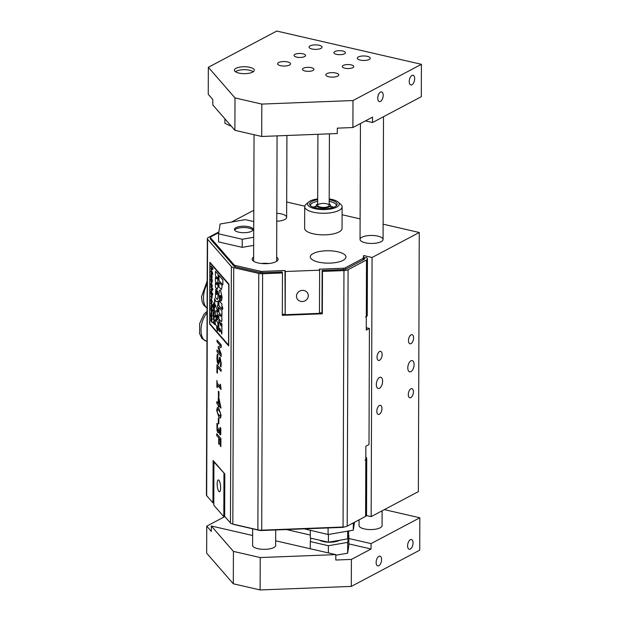 <?xml version="1.0" encoding="UTF-8"?>
<svg xmlns="http://www.w3.org/2000/svg" width="621" height="621" viewBox="0 0 621 621"><rect width="100%" height="100%" fill="white"/><g stroke="black" fill="none" stroke-linecap="round" stroke-linejoin="round"><path stroke-width="0.93" d="M231.571 222.031L253.787 210.271M218.879 231.936L208.26 237.556A5.76 2.003 -179.8 0 0 207.329 238.643L206.428 495.077A5.76 2.003 -179.8 0 0 206.677 495.659L212.956 502.87L213.104 460.495L224.802 473.939L224.655 516.315L230.461 522.991L231.361 266.556L207.577 239.225A5.76 2.003 -179.8 0 1 207.329 238.643M233.721 267.659L232.828 524.093L257.878 529.845L258.771 273.419L233.721 267.659A5.76 2.003 -179.8 0 1 231.361 266.556M258.771 273.419A5.76 2.003 0.2 0 0 262.605 273.745L282.462 272.968L282.12 271.975L262.264 272.743L262.264 271.4A2.88 1.001 -179.8 0 1 260.346 271.237L235.297 265.478A2.88 1.001 -179.8 0 1 234.117 264.926L210.441 237.719A2.88 1.001 -179.8 0 1 210.317 237.432A2.88 1.001 -179.8 0 1 210.783 236.888L218.763 232.658M210.317 237.432L210.403 239.031A2.88 1.001 0.2 0 0 210.434 239.069L234.109 266.277A2.88 1.001 0.2 0 0 235.289 266.828L260.346 272.588A2.88 1.001 0.2 0 0 262.264 272.743M210.333 238.945A2.88 1.001 -179.8 0 1 210.209 238.65A2.88 1.001 -179.8 0 1 210.317 238.386M216.737 433.776L220.913 438.581L220.859 446.654L220.89 438.581L216.713 433.784L216.706 435.577L218.716 437.883L218.693 443.899L219.19 444.473L219.205 438.457L220.385 439.808L220.362 446.088L220.859 446.654M219.236 438.488L219.19 444.473M216.915 423.359L217.536 424.034L217.381 429.507L218.033 430.997L218.639 430.881L218.002 430.997L217.358 429.507L217.505 424.034L216.915 423.359L217.024 430.516L217.955 432.79L218.732 432.736L217.987 432.783M220.16 427.458L220.781 428.133L220.16 427.458L220.377 432.752L219.927 432.938L218.771 428.257L219.95 432.938L220.408 432.752M220.781 428.133L220.781 434.529L220.005 434.84L220.75 434.529L220.005 434.84L220.75 434.529L220.758 428.141M219.034 431.23L218.732 432.736L219.05 431.277L219.974 434.847M218.375 418.174L218.879 418.756L218.833 423.871L218.856 418.764L218.344 418.181L218.328 423.289L218.833 423.871M218.281 397.308L218.895 397.976L221.022 408.152L218.871 397.983L218.281 397.308L218.258 403.262L216.822 401.616L216.814 403.355L218.25 405.001L218.243 406.615L218.693 407.128L218.701 405.521L220.991 408.152M218.732 405.552L218.724 407.128M216.822 401.616L218.258 403.231M218.437 391.183L218.972 391.766L218.926 396.873L218.949 391.773L218.437 391.183L218.421 396.291L218.926 396.873M220.121 384.182L221.076 389.476L220.502 384.624L220.121 384.182L220.113 386.635L217.311 383.413L216.9 380.471L216.876 387.062L217.303 387.551L217.311 385.152L221.076 389.476M217.334 385.183L217.327 387.543M216.9 380.471L217.342 383.413L220.113 386.596M217.466 367.158L217.443 373.151L217.435 367.127L221.123 371.366L221.13 369.573L216.954 364.768L221.154 369.565L221.123 371.366M217.536 407.624L218.918 408.571L221.084 415.395L220.502 418.034L221.053 415.395L218.895 408.571L217.249 407.733L216.706 410.396L218.864 417.203L220.276 418.135M219.834 359.155L220.742 362.858L220.276 366.227L220.944 366.995L221.223 363.293L220.044 357.378L219.291 357.385L218.716 361.414L218.064 362.338L217.381 358.534L217.94 354.855L217.241 354.055L216.9 358.107L217.265 362.066L218.15 364.31L219.213 362.843L219.438 360.327L220.098 359.311L219.236 362.843L218.173 364.31L218.608 364.558M217.241 354.055L217.963 354.855L217.404 358.527L218.351 362.501M219.291 357.385L220.075 357.378L219.314 357.385L220.075 357.378L221.255 363.285L220.944 366.995M217.04 340.129L221.239 344.927L221.231 347.372L218.895 348.07L221.208 354.001L221.177 356.501L221.185 354.009L218.871 348.07L221.208 347.38L221.216 344.927L217.04 340.129L217.032 341.798L220.634 345.936L218.173 346.611L218.165 347.706L220.602 354.04L217.001 349.902L216.993 351.696L221.177 356.501M217.001 349.902L220.579 353.978M209.914 262.241L228.963 284.402L228.691 345.866L228.854 284.038L209.882 262.241M209.882 262.225L209.665 324.053L228.668 345.866M228.551 345.082L209.797 323.657L209.991 262.916L228.769 284.62L228.551 345.082M210.007 262.924L209.82 323.657L228.512 345.167M217.598 413.423L217.164 410.931L217.622 409.425L218.887 410.411L220.16 412.344L220.587 414.859L220.152 416.342L217.598 413.423L220.176 416.342M217.653 409.418L217.195 410.923L217.629 413.423M217.443 373.151L216.923 372.592L216.954 364.768M218.708 403.782L218.724 399.241L220.339 405.66L218.708 403.782L220.331 405.606M218.747 399.35L218.732 403.782M220.377 432.752L219.95 432.938M218.802 428.249L218.615 430.881L218.033 430.997M211.194 312.875L211.621 315.142L211.024 312.79L210.783 316.594L211.901 317.595L211.823 313.721L211.986 317.61M211.396 317.02L210.814 316.594L211.373 317.02M211.621 315.142L211.963 316.687L211.598 315.142M221.79 306.347L221.961 304.003L218.926 300.517L221.984 303.995L221.79 306.347M222.411 306.673L221.922 307.55L222.372 309.522L222.807 308.567L222.411 306.673L222.838 308.567L222.403 309.522M218.903 307.442L221.953 310.904L221.907 315.949L221.922 310.911L218.903 307.442L218.887 312.479L220.897 314.793L221.006 315.755L220.471 316.128L218.879 314.304L218.864 319.054L221.348 321.546M220.703 321.166C221.441 322.206 221.844 321.523 221.93 319.109L221.526 315.507L221.953 319.109C221.876 321.523 221.464 322.206 220.734 321.166M218.879 314.304L220.502 316.128L221.029 315.755M219.881 328.362L219.842 331.699L219.85 328.284L221.852 334.082L221.891 323.96L220.921 322.85L220.905 325.947L218.864 320.032L218.825 330.527L219.842 331.699M218.864 320.032L220.905 325.862M220.921 322.85L221.914 323.96L221.852 334.082M215.464 271.284L218.095 274.303L218.049 278.674L218.064 274.303L215.44 271.284L215.425 275.654L217.179 277.672L217.265 278.526L216.807 278.845L215.417 277.253L215.402 281.383L217.156 283.401L217.249 284.271L216.783 284.558L215.394 282.959L216.814 284.55L217.272 284.263M217.746 278.293L218.072 287.15L217.008 288.936M217.544 289.285L216.985 288.944L218.049 287.158L217.598 283.572L218.049 278.674M215.417 277.253L216.83 278.845L217.296 278.519M216.077 289.285L216.892 294.579L215.782 289.13L215.347 297.327L217.397 299.345M216.807 299.004C217.567 300.067 217.971 299.066 218.018 296.007L217.723 291.435L216.931 290.527L217.746 291.435L218.041 296C218.002 299.066 217.598 300.067 216.838 298.996M215.27 319.66L217.932 322.679L217.886 327.057L217.901 322.687L215.27 319.66L215.254 324.03L216.869 326.545L216.62 328.004L217.529 330.962M217.358 326.413L217.924 329.51L217.272 330.807M214.043 303.669L213.368 304.88L213.818 306.976M213.818 305.431L214.035 307.938L214.02 305.656L213.818 307.015L213.337 304.88L214.012 303.677L214.354 304.267L214.392 307.558M214.377 307.558L214.866 306.627L213.64 302.714L214.897 306.627L214.392 308.257M219.019 275.452L222.885 279.861L222.869 284.907L222.861 279.869L219.019 275.452L218.996 280.498L221.014 282.811L221.123 283.774L220.587 284.139L218.988 282.314L218.972 287.065L221.425 289.541L222.039 287.119L221.635 283.525L222.838 284.915M221.666 283.525L222.07 287.119L221.433 289.541M218.988 282.314L220.61 284.139L221.146 283.774M214.222 309.716L214.416 311.129L214.369 309.328L213.158 307.931L214.206 310.779L213.935 311.16L213.143 310.259L213.958 311.16L214.237 310.779M213.158 307.931L214.361 309.918M213.174 310.252L214.198 313.093L213.903 313.45L213.135 312.573L213.135 313.232L213.966 314.187L214.385 311.129L213.997 314.187M213.135 312.573L213.927 313.45L214.229 313.093M220.3 295.34L219.78 297.257L220.09 300.323L219.756 297.257L220.269 295.348L220.253 300.502L220.975 300.991L221.542 300.618L222.054 297.428L220.579 290.434L219.888 290.023L219.36 290.543L218.895 294.144L219.555 299.702L220.09 300.323M219.888 290.023L220.61 290.434L222.077 297.42L221.099 300.983M213.135 314.21L214.835 316.128L214.804 316.795L213.135 314.21L213.096 315.879L214.066 318.48M214.229 316.105L214.392 317.362L213.771 318.317M217.979 301.154L217.994 305.509L217.288 305.718L217.987 307.504L217.94 311.75L217.955 307.504L217.265 305.718L217.963 305.509L217.979 301.154L215.875 301.744L214.594 298.507L214.579 303.273L217.94 311.75M214.594 298.507L215.898 301.736M211.994 279.76L211.474 281.988M211.971 278.992L212.366 281.111L211.971 282.446L212.242 279.854L211.815 278.922L211.295 281.096L211.21 278.138L211.45 281.01M211.365 278.169L210.884 279.582L211.319 281.903L211.885 279.768L211.916 281.67L212.172 280.94M216.465 315.196L216.279 319.52L215.984 316.857L216.434 315.196L216.418 319.683L217.544 319.784L217.987 317.005L216.706 310.919L216.108 310.57L216.737 310.919L218.018 316.997L217.133 320.102M211.629 283.688L211.086 284.333L211.396 286.576L211.062 284.333L211.598 283.696L212.002 287.104M211.877 287.081L212.32 285.792L211.249 282.687L212.351 285.792L211.901 287.081M212.126 285.606L211.87 286.297L212.157 285.598M213.135 322.027L213.896 322.904L213.104 322.035L213.104 322.749L214.773 324.667L214.773 323.952L214.804 324.667M213.119 318.519L214.819 320.436L214.788 321.158L213.119 318.519L213.903 320.141L213.896 322.936M214.129 320.397L214.121 323.161L214.804 323.952L214.09 323.168L214.098 320.366L214.788 321.158M210.876 289.58L211.761 291.35L212.304 290.426L212.118 288.858L212.809 289.65L212.809 288.889L210.892 286.677L212.103 290.038L211.761 290.589L210.876 289.58L211.792 290.589L212.134 290.03M210.915 286.677L212.84 288.881L212.809 289.65M212.149 288.85L212.335 290.418L211.784 291.35M210.954 268.614L212.592 268.691L210.954 268.614L212.553 273.007L210.946 271.16L212.522 272.937M210.961 266.021L212.91 268.225L212.879 269.467L212.887 268.233L210.961 266.021L210.961 266.813L212.592 268.691M211.256 269.343L212.863 274.164L211.225 269.343L212.879 269.467M210.876 291.505L212.297 293.104L212.266 293.865L210.876 291.505L210.868 292.266L212.266 293.865M211.932 274.195L212.079 277.152L211.303 273.341L210.923 277.059L212.04 278.061L211.963 274.187L212.071 278.061M211.536 277.486L210.954 277.051L211.505 277.486M211.334 273.333L212.103 277.152M212.553 293.399L212.793 294.478M212.056 305.128L212.273 306.821L212.227 304.67L210.83 303.071L212.048 306.425L211.668 306.937L210.822 305.959L211.699 306.929L212.071 306.425M210.83 303.071L212.227 305.353M210.822 305.959L211.908 307.931L212.25 306.821L212.002 307.946M210.868 293.423L212.289 295.022L212.281 295.712L210.868 293.423L212.079 296.784L211.707 297.288L210.853 296.318L211.73 297.288L212.103 296.776M210.853 296.318L211.94 298.282L212.056 295.487L212.048 298.297M212.079 310.065L211.87 312.798M210.845 307.884L212.762 310.089L212.731 310.857L212.739 310.096L210.814 307.884L211.52 312.611L212.235 311.517L212.048 310.065L212.731 310.857M211.513 299.508L211.031 300.316L211.28 302.59L211.008 300.323L211.482 299.508L211.885 303.149M211.536 302.939L212.266 301.728L211.202 298.577L212.297 301.728L211.559 302.939M211.179 318.752L212.165 322.757L210.946 319.404L211.148 318.752L212.172 319.877L212.172 319.116L212.203 319.877M211.117 317.921L212.203 319.116L211.008 317.898L210.961 320.661M211.792 313.729L211.761 316.671M211.489 316.392L211.171 313.698L211.489 316.392M210.977 314.342L211.482 316.345M218.957 300.517L218.91 305.571L221.938 309.056M221.526 315.507L221.907 315.949M221.006 315.755L220.502 316.128M217.265 278.526L216.83 278.845M217.249 284.271L216.814 284.55M215.425 282.959L215.386 287.104L216.985 288.944M216.931 290.527L216.768 294.501M216.318 294.028L216.139 292.188L216.318 294.028M216.17 292.188L215.867 292.801L216.139 292.188M215.898 292.794L215.953 293.601M215.976 293.601L216.325 293.997M217.241 330.807L217.901 329.518L217.327 326.413L217.886 327.057M214.028 302.916L213.135 304.694L213.391 307.232L214.012 307.938M221.123 283.774L220.61 284.139M221.286 297.412L220.797 298.033L220.804 295.689L221.286 297.412M220.828 295.72L220.82 298.033M213.748 318.317L214.361 317.37L214.206 316.112L214.804 316.795M213.748 315.522L214.198 317.114L213.733 317.618L213.43 315.352L213.756 317.61L214.222 317.106L213.733 317.618M212.141 280.948L212.064 282.485M216.737 310.919L216.706 310.919C215.782 309.98 215.293 311.051 215.239 314.148L216.279 319.52M217.319 316.989L216.892 317.533L216.9 315.491L217.319 316.989L216.892 317.533L217.342 316.989M216.923 315.53L216.923 317.533M211.621 282.897L210.868 284.115L211.373 286.576M212.103 290.038L211.792 290.589M210.946 271.16L210.938 271.951L212.863 274.164M211.629 276.85L211.311 274.164L211.629 276.85M211.334 274.156L211.117 274.808L211.311 274.164M211.117 274.808L211.621 276.811M212.048 306.425L211.668 306.937M212.079 296.784L211.707 297.288M211.52 309.398L212.04 311.222L211.505 311.804L210.969 309.964L211.156 309.196L211.52 309.398L211.156 309.196L211 309.957L211.528 311.796M211.559 298.779L210.814 300.098L211.256 302.598M211.676 299.772L211.932 302.303L211.676 299.772M211.707 299.811L211.699 302.28M210.977 319.404L211.148 318.752M210.798 320.475L212.165 322.757M363.611 259.648L363.627 255.549L363.184 258.344L345.307 267.814A2.88 1.001 -179.8 0 1 343.242 268.256L319.279 269.18L319.621 270.182L285.326 271.509L285.179 314.7L284.985 270.515L262.264 271.4M282.322 314.342L285.016 314.234M319.473 312.899L321.988 312.798L322.136 270.422L343.615 269.592A2.88 1.001 0.2 0 0 345.68 269.149L364.092 259.399A2.88 1.001 0.2 0 0 364.558 258.856A2.88 1.001 0.2 0 0 364.543 258.732L364.201 257.746L366.848 257.637L367.399 258.623A5.76 2.003 -179.8 0 1 367.438 258.864A5.76 2.003 -179.8 0 1 366.506 259.951L348.094 269.7L347.193 526.134L365.606 516.385A5.76 2.003 0.2 0 0 366.545 515.29L366.739 458.608A5.76 2.003 -179.8 0 1 365.808 459.695L365.024 460.083L365.808 459.672L365.854 446.204L368.998 444.535L369.41 328.462L366.258 330.131L366.305 316.663L365.521 317.052L366.305 316.632A5.76 2.003 0.2 0 0 367.244 315.546L367.438 258.864M213.795 502.785L212.956 502.87M257.878 529.845A5.76 2.003 0.2 0 0 261.713 530.171L343.064 527.012A5.76 2.003 0.2 0 0 347.193 526.134M232.828 524.093A5.76 2.003 -179.8 0 1 230.461 522.991M363.627 255.549L372.064 257.49L371.164 516.618L366.499 515.546M365.816 457.398L366.382 457.436L366.7 458.368A5.76 2.003 -179.8 0 1 366.739 458.608M364.193 259.337L364.201 257.746M322.136 270.422L322.478 271.416L343.956 270.585A5.76 2.003 0.2 0 0 348.094 269.7M366.266 328.299L366.995 327.911L369.41 328.462M322.478 271.416L322.33 313.791L282.314 315.352L282.462 272.968M322.33 313.791L321.988 312.798M233.403 524.225A2.88 1.001 0.2 0 0 234.389 524.605L259.446 530.365A2.88 1.001 0.2 0 0 261.363 530.528L342.342 527.384A2.88 1.001 0.2 0 0 344.407 526.942L344.508 526.887M224.398 473.474L213.935 461.993L213.787 505.183L223.816 516.703L224.895 516.594M223.816 516.703L223.964 473.512M217.164 483.86A5.954 1.622 84.2 0 1 218.281 479.924A5.954 1.622 84.2 0 1 220.509 485.676A5.954 1.622 84.2 0 1 219.492 491.762A5.954 1.622 84.2 0 1 217.164 483.86M213.935 461.993L214.377 461.946M261.379 263.49A11.512 4.005 -179.8 0 1 268.846 263.514M371.164 516.618L418.36 491.622L419.26 232.495L383.126 224.181M372.064 257.49L419.26 232.495M411.024 343.607A4.665 2.383 -77.1 0 1 409.992 343.778A4.665 2.383 -77.1 0 1 408.711 338.693A4.665 2.383 -77.1 0 1 412.088 334.68A4.665 2.383 -77.1 0 1 413.532 338.818A4.665 2.383 -77.1 0 1 411.024 343.607M410.838 397.595A4.665 2.383 -77.1 0 1 409.806 397.766A4.665 2.383 -77.1 0 1 408.525 392.682A4.665 2.383 -77.1 0 1 411.894 388.668A4.665 2.383 -77.1 0 1 413.345 392.798A4.665 2.383 -77.1 0 1 410.838 397.595M410.923 371.622A5.76 2.942 -77.1 0 1 409.658 371.832A5.76 2.942 -77.1 0 1 408.075 365.567A5.76 2.942 -77.1 0 1 412.235 360.615A5.76 2.942 -77.1 0 1 414.021 365.707A5.76 2.942 -77.1 0 1 410.923 371.622M379.555 360.273A4.665 2.383 -77.1 0 1 378.531 360.444A4.665 2.383 -77.1 0 1 377.25 355.359A4.665 2.383 -77.1 0 1 380.619 351.346A4.665 2.383 -77.1 0 1 382.062 355.476A4.665 2.383 -77.1 0 1 379.555 360.273M379.369 414.254A4.665 2.383 -77.1 0 1 378.336 414.424A4.665 2.383 -77.1 0 1 377.056 409.348A4.665 2.383 -77.1 0 1 380.432 405.334A4.665 2.383 -77.1 0 1 381.876 409.464A4.665 2.383 -77.1 0 1 379.369 414.254M379.462 388.288A5.76 2.942 -77.1 0 1 378.189 388.498A5.76 2.942 -77.1 0 1 376.605 382.225A5.76 2.942 -77.1 0 1 380.766 377.273A5.76 2.942 -77.1 0 1 382.552 382.373A5.76 2.942 -77.1 0 1 379.462 388.288M360.11 218.895L342.101 214.75M304.764 206.172L286.692 202.011M276.772 221.247A11.512 4.005 0.2 0 0 286.638 217.319A11.512 4.005 0.2 0 0 281.414 213.942A11.512 4.005 0.2 0 0 276.803 213.321M308.722 201.98L306.044 204.293A18.715 6.505 0.2 0 0 304.701 206.7L304.624 228.295A18.715 6.505 0.2 0 0 313.116 233.775A18.715 6.505 0.2 0 0 332.243 234.109A18.715 6.505 0.2 0 0 342.047 228.427L342.124 206.832A18.715 6.505 0.2 0 0 340.805 204.418L338.135 202.081A15.835 5.504 -179.8 0 1 333.446 208.361A15.835 5.504 -179.8 0 1 314.769 208.656A15.835 5.504 -179.8 0 1 308.722 201.98A15.835 5.504 -179.8 0 1 317.68 198.922M377.847 236.112A11.512 4.005 0.2 0 0 366.079 235.91A11.512 4.005 0.2 0 0 360.04 239.411A11.512 4.005 0.2 0 0 371.544 243.448A11.512 4.005 0.2 0 0 383.072 239.489A11.512 4.005 0.2 0 0 377.847 236.112M304.701 206.7A18.715 6.505 0.2 0 0 313.186 212.188A18.715 6.505 0.2 0 0 332.313 212.514A18.715 6.505 0.2 0 0 342.124 206.832M329.2 198.961A15.835 5.504 -179.8 0 1 338.135 202.081M329.2 199.737A13.786 4.789 -179.8 0 1 336.885 205.14A13.786 4.789 -179.8 0 1 334.967 206.723A13.786 4.789 -179.8 0 1 320.933 208.772A13.786 4.789 -179.8 0 1 309.957 205.046A13.786 4.789 -179.8 0 1 317.68 199.698M310.492 205.691A12.956 4.502 -179.8 0 1 310.461 205.372A12.956 4.502 -179.8 0 1 317.673 201.367M329.192 201.406A12.956 4.502 -179.8 0 1 336.372 205.466A12.956 4.502 -179.8 0 1 336.341 205.784M313.139 207.228A12.956 4.502 -179.8 0 1 316.042 206.281M330.791 206.335A12.956 4.502 -179.8 0 1 333.687 207.298M253.741 221.581L245.326 219.648L220.121 224.01L218.584 233.814L242.244 239.256L253.686 237.276M235.949 227.651A9.354 3.252 -179.8 0 1 246.459 226.347A9.354 3.252 -179.8 0 1 253.143 229.483A9.354 3.252 -179.8 0 1 243.774 232.704A9.354 3.252 -179.8 0 1 234.428 229.421A9.354 3.252 -179.8 0 1 235.949 227.651M253.663 245.373L242.213 247.352L218.553 241.911L218.584 233.814M242.244 239.256L242.213 247.352M252.933 230.158A9.354 3.252 0.2 0 0 245.505 227.612A9.354 3.252 0.2 0 0 235.949 229.002A9.354 3.252 0.2 0 0 234.629 230.096M354.521 522.253L353.279 530.171L328.074 534.534L304.414 528.851M328.074 534.534L328.098 527.935M353.279 530.171L353.302 522.898M276.648 257.172A12.956 4.502 -179.8 0 1 278.084 259.236A12.956 4.502 -179.8 0 1 271.292 263.172A12.956 4.502 -179.8 0 1 258.049 262.939A12.956 4.502 -179.8 0 1 252.173 259.143A12.956 4.502 -179.8 0 1 253.616 257.086M285.179 314.7L319.473 313.364L319.621 270.182M308.295 295.72A5.954 5.535 -19.1 0 1 303.296 301.418A5.954 5.535 -19.1 0 1 296.76 297.894A5.954 5.535 -19.1 0 1 300.572 290.713A5.954 5.535 -19.1 0 1 308.008 293.997A5.954 5.535 -19.1 0 1 308.295 295.72M285.326 271.509L284.985 270.515M363.184 258.344L363.184 259.881M313.217 253.515A17.815 6.194 -179.8 0 1 333.229 251.031A17.815 6.194 -179.8 0 1 345.951 257.009A17.815 6.194 -179.8 0 1 336.613 262.419A17.815 6.194 -179.8 0 1 318.402 262.101A17.815 6.194 -179.8 0 1 310.321 256.884A17.815 6.194 -179.8 0 1 313.217 253.515M317.665 203.936A7.134 2.476 0.2 0 0 316.314 205.186A7.134 2.476 0.2 0 0 323.409 207.895A7.134 2.476 0.2 0 0 330.527 205.233A7.134 2.476 0.2 0 0 329.184 203.975M320.506 203.68A5.76 2.003 0.2 0 0 317.665 205.396A5.76 2.003 0.2 0 0 322.26 207.375A5.76 2.003 0.2 0 0 328.711 206.226A5.76 2.003 0.2 0 0 329.177 205.442A5.76 2.003 0.2 0 0 326.281 203.696A5.76 2.003 0.2 0 0 320.506 203.68M252.646 535.504L211.326 526.003L211.303 531.397L206.746 526.158L224.786 516.602M348.831 538.5L371.063 543.608L371.048 549.011L351.393 559.42L335.798 560.026L335.814 554.623L275.662 540.798M371.048 549.011L348.808 543.895M310.321 535.046L286.421 529.55M348.319 534.774L348.839 534.891L348.808 545.688L347.628 553.187L335.814 555.228M413.043 542.933A4.976 2.546 -77.1 0 1 409.208 549.228A4.976 2.546 -77.1 0 1 407.842 543.802A4.976 2.546 -77.1 0 1 411.436 539.525A4.976 2.546 -77.1 0 1 413.043 542.933M381.581 559.599A4.976 2.546 -77.1 0 1 377.739 565.894A4.976 2.546 -77.1 0 1 376.373 560.468A4.976 2.546 -77.1 0 1 379.974 556.183A4.976 2.546 -77.1 0 1 381.581 559.599M275.646 544.904A11.589 4.029 -179.8 0 1 275.716 545.354A11.589 4.029 -179.8 0 1 264.119 549.337A11.589 4.029 -179.8 0 1 252.545 545.269A11.589 4.029 -179.8 0 1 252.615 544.827M351.393 559.42L351.3 586.41L260.114 589.95L260.23 557.557L233.418 551.394L233.31 583.787L206.653 553.156L206.746 526.158M384.36 509.624L419.835 517.782L371.063 543.608M359.062 519.847L359.039 525.529A11.512 4.005 0.2 0 0 364.263 528.906A11.512 4.005 0.2 0 0 376.031 529.108A11.512 4.005 0.2 0 0 382.07 525.607L382.125 510.811M351.3 586.41L419.726 550.175L419.835 517.782M260.23 557.557L335.814 554.623M233.31 583.787L260.114 589.95M211.326 526.003L233.418 551.394M231.276 126.156A18.715 6.505 -179.8 0 1 229.801 125.605L231.253 126.133M224.911 118.844L224.895 123.253L229.149 125.333M235.693 71.663L235.545 71.788A9.307 3.237 -179.8 0 1 235.693 71.663A9.307 3.237 -179.8 0 1 244.348 69.661A9.307 3.237 -179.8 0 1 252.98 71.726A9.307 3.237 -179.8 0 1 253.12 71.857L252.98 71.726M352.899 127.538L337.304 128.143L337.288 133.538L261.697 136.473L261.806 104.08L235.002 97.924L234.893 130.309L212.793 104.918L212.809 99.523L208.252 94.276L208.345 67.285L276.772 31.05L421.418 64.305L353 100.54L352.899 127.538L372.553 117.128L372.538 122.523L365.443 120.893M372.538 122.523L421.31 96.697L421.418 64.305M234.893 130.309L261.697 136.473M261.806 104.08L353 100.54M208.345 67.285L235.002 97.924M305.043 71.004A5.76 2.003 -179.8 0 1 302.435 69.319A5.76 2.003 -179.8 0 1 305.454 67.573A5.76 2.003 -179.8 0 1 311.338 67.673A5.76 2.003 -179.8 0 1 313.947 69.358A5.76 2.003 -179.8 0 1 310.927 71.112A5.76 2.003 -179.8 0 1 305.043 71.004M344.888 68.217A5.76 2.003 -179.8 0 1 342.272 66.532A5.76 2.003 -179.8 0 1 345.292 64.786A5.76 2.003 -179.8 0 1 351.175 64.887A5.76 2.003 -179.8 0 1 353.791 66.571A5.76 2.003 -179.8 0 1 350.772 68.318A5.76 2.003 -179.8 0 1 344.888 68.217M296.667 57.132A5.76 2.003 -179.8 0 1 294.059 55.448A5.76 2.003 -179.8 0 1 297.079 53.701A5.76 2.003 -179.8 0 1 302.963 53.802A5.76 2.003 -179.8 0 1 305.571 55.486A5.76 2.003 -179.8 0 1 302.551 57.233A5.76 2.003 -179.8 0 1 296.667 57.132M336.512 54.345A5.76 2.003 -179.8 0 1 333.896 52.661A5.76 2.003 -179.8 0 1 336.916 50.906A5.76 2.003 -179.8 0 1 342.8 51.007A5.76 2.003 -179.8 0 1 345.416 52.7A5.76 2.003 -179.8 0 1 342.396 54.446A5.76 2.003 -179.8 0 1 336.512 54.345M312.006 49.012A6.474 2.251 -179.8 0 1 309.072 47.111A6.474 2.251 -179.8 0 1 315.553 44.883A6.474 2.251 -179.8 0 1 322.027 47.157A6.474 2.251 -179.8 0 1 318.627 49.121A6.474 2.251 -179.8 0 1 312.006 49.012M328.757 76.756A6.474 2.251 -179.8 0 1 325.823 74.862A6.474 2.251 -179.8 0 1 332.305 72.634A6.474 2.251 -179.8 0 1 338.779 74.908A6.474 2.251 -179.8 0 1 335.379 76.872A6.474 2.251 -179.8 0 1 328.757 76.756M360.227 60.097A6.474 2.251 -179.8 0 1 357.285 58.195A6.474 2.251 -179.8 0 1 363.774 55.968A6.474 2.251 -179.8 0 1 370.24 58.242A6.474 2.251 -179.8 0 1 366.848 60.206A6.474 2.251 -179.8 0 1 360.227 60.097M280.545 65.671A6.474 2.251 -179.8 0 1 277.603 63.777A6.474 2.251 -179.8 0 1 284.092 61.549A6.474 2.251 -179.8 0 1 290.558 63.823A6.474 2.251 -179.8 0 1 287.166 65.787A6.474 2.251 -179.8 0 1 280.545 65.671M238.899 73.076A9.959 3.462 -179.8 0 1 234.389 70.157A9.959 3.462 -179.8 0 1 244.356 66.734A9.959 3.462 -179.8 0 1 254.3 70.227A9.959 3.462 -179.8 0 1 249.075 73.255A9.959 3.462 -179.8 0 1 238.899 73.076M414.665 78.657A4.976 2.546 -77.1 0 1 410.83 84.953A4.976 2.546 -77.1 0 1 409.464 79.535A4.976 2.546 -77.1 0 1 413.058 75.25A4.976 2.546 -77.1 0 1 414.665 78.657M383.196 95.323A4.976 2.546 -77.1 0 1 379.361 101.619A4.976 2.546 -77.1 0 1 377.995 96.193A4.976 2.546 -77.1 0 1 381.597 91.916A4.976 2.546 -77.1 0 1 383.196 95.323M339.213 540.441A11.512 4.005 0.2 0 0 339.477 540.293A11.512 4.005 0.2 0 1 339.213 540.441A11.512 4.005 0.2 0 1 338.391 540.829A11.512 4.005 0.2 0 0 339.213 540.441M319.574 540.185A11.512 4.005 0.2 0 0 320.731 540.767A11.512 4.005 0.2 0 0 328.362 542.203A11.512 4.005 0.2 0 1 320.731 540.767L320.731 540.767A11.512 4.005 0.2 0 1 319.574 540.185M328.439 542.203A11.512 4.005 0.2 0 0 338.391 540.829L338.391 540.829A11.512 4.005 0.2 0 1 328.439 542.203M348.839 534.891L347.667 542.389L328.393 545.719L310.298 541.559L310.826 538.174M347.628 553.187L347.667 542.389M328.362 552.915L328.393 545.719M310.267 548.754L310.298 541.559M348.855 530.932L347.675 538.881L328.4 542.211L310.306 538.05L310.337 530.45M328.4 542.211L328.431 534.471M347.675 538.881L347.706 531.134M207.577 239.225L206.677 495.659M343.242 268.256L343.242 269.599M365.606 516.385L365.808 459.695M366.305 316.632L366.506 259.951M343.064 527.012L343.956 270.585M262.605 273.745L261.713 530.171M210.434 239.069L210.441 237.719M234.117 264.926L234.109 266.277M235.289 266.828L235.297 265.478M260.346 271.237L260.346 272.588M345.307 269.304L345.307 267.814M207.166 283.882A15.835 8.096 102.9 0 0 203.486 297.909A15.835 8.096 102.9 0 0 207.088 308.078M207.065 312.891A15.835 8.096 102.9 0 0 201.033 329.417A15.835 8.096 102.9 0 0 206.125 341.045L206.972 341.24M207.08 308.226L203.471 304.849L202.035 301.232L201.53 296.644L207.181 281.026M207.072 311.354L204.037 314.086L199.69 323.471L199.582 333.578L201.957 338.461L206.125 341.045M316.314 205.186L315.623 207.996M330.527 205.233L331.203 208.051M286.638 217.319L286.925 135.494M383.072 239.489L383.499 116.717M360.04 239.411L360.444 123.54M317.913 134.291L317.665 205.396M329.425 133.841L329.177 205.442M275.646 545.805L275.701 529.969M276.632 261.294L277.075 135.875M252.615 545.719L252.669 528.805M253.609 261.216L254.051 134.718"/></g></svg>
